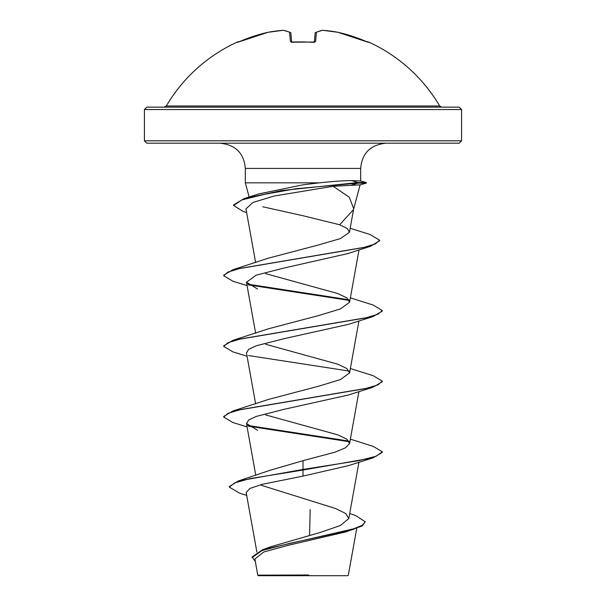 <?xml version="1.0" encoding="UTF-8"?>
<svg xmlns="http://www.w3.org/2000/svg" width="606" height="606" viewBox="0 0 606 606"><rect width="100%" height="100%" fill="white"/><g stroke="black" fill="none" stroke-linecap="round" stroke-linejoin="round"><path stroke-width="0.91" d="M314.37 42.246A1.189 1.091 5 0 1 315.597 41.519L313.204 42.299A158.499 146.432 180 0 0 303 41.996A158.499 146.432 180 0 0 292.796 42.299L290.403 41.519L289.6 32.292A158.113 60.274 -95.4 0 0 283.161 30.315A158.113 145.523 -102.9 0 0 268.072 32.292A1.189 0.462 -100.7 0 1 268.117 32.277A1.189 0.462 -100.7 0 1 268.155 32.277M290.494 32.58A1.189 1.076 113.6 0 0 290.176 32.353L283.517 30.315A1.189 1.189 0 0 0 283.222 30.3A1.189 1.189 0 0 1 283.517 30.315A1.189 1.091 99.9 0 0 283.161 30.315A1.189 0.462 -94.2 0 1 283.222 30.3L268.117 32.277A1.189 1.189 0 0 0 268.072 32.285L268.072 32.292A158.583 157.984 180 0 0 239.756 41.519L237.446 41.996A1.189 1.189 0 0 1 238.491 42.026L238.491 42.026M439.683 105.982L166.317 105.982L164.271 107.148L303 107.148L146.796 107.148L144.417 109.534L461.583 109.534L459.204 107.148L303 107.148L441.729 107.148L439.683 105.982A158.583 158.583 0 0 0 368.554 41.996L366.244 41.519A158.583 157.984 180 0 0 337.928 32.292A158.113 145.523 102.9 0 0 322.839 30.315A158.113 60.274 95.4 0 0 316.4 32.292L315.597 41.519M349.7 513.54L355.578 515.501L365.282 521.774L362.267 525.879L346.049 531.863L288.835 545.135L263.754 551.998L254.876 559.035L257.755 575.139L258.315 575.7L347.685 575.7L348.336 575.049L356.745 528.356M299.614 575.185L257.785 575.139L308.689 575.003M461.583 140.812L144.417 140.812L146.796 143.198L459.204 143.198L461.583 140.812L461.583 109.534M353.495 209.562L339.686 224.765L303 215.736L262.716 206.767M246.627 212.524L243.142 211.418L233.605 205.495L233.605 204.904L244.104 198.601L258.739 193.928L303 184.815L319.347 182.838C333.065 181.368 343.867 180.626 351.738 180.618L360.411 180.959L366.342 182.55L366.342 183.133L359.866 184.868L333.149 186.284L349.245 197.192L353.707 208.646L349.465 232.265L347.253 228.515L339.686 224.765M319.347 182.838L245.332 182.838L245.332 168.423L360.668 168.423C362.024 153.242 370.433 144.834 385.893 143.198M310.166 509.51L309.583 535.401M365.282 521.774L362.29 525.273L353.775 528.78L262.474 549.793L270.912 546.71L319.68 532.613L340.208 525.599L348.783 518.584L345.791 513.555L335.633 508.54L261.345 485.3M303 460.689L303 469.445L238.31 480.997L269.814 470.362L303 460.689L335.224 452.106L345.465 447.811L349.564 443.516L346.874 439.145L337.618 434.782L265.648 414.921M247.074 426.904L232.909 422.518L223.705 417.049L223.705 416.466L232.909 410.989L268.344 399.468L318.741 386.173L340.534 379.53L349.579 372.872L346.859 368.516L337.663 364.153L265.648 344.276M247.074 356.26L232.916 351.881L223.712 346.412L223.712 345.821L232.924 340.345L268.337 328.831L318.756 315.529L340.534 308.878L349.556 302.235L346.89 297.872L337.633 293.509L265.648 273.632M247.074 285.615L232.931 281.237L223.712 275.768L223.712 275.177L232.931 269.7L268.337 258.186L318.658 244.922L340.451 238.582L349.465 232.257M333.149 186.284L274.215 196.018L252.967 202.427L245.998 208.835M347.556 253.656L283.661 268.11L256.073 275.192L246.468 282.252L257.558 289.024M223.712 346.412L228.023 342.678L240.521 338.951L373.076 316.559L348.45 324.346L284.335 338.618L256.3 345.753L248.665 349.321L246.468 352.897L255.634 403.838M223.705 417.049L228.023 413.322L240.529 409.588L373.091 387.196L348.442 394.991L284.259 409.27L256.33 416.405L248.68 419.973L246.468 423.541L257.565 430.313M373.099 457.841L382.295 452.371L382.295 451.781L376.25 456.197L359.063 460.613L303 469.445L303 470.029L373.099 457.841L348.427 465.635L303 476.119L262.133 484.345L249.952 488.444L246.172 492.534L256.891 552.111M238.31 480.997L229.326 486.55L229.326 487.133L239.658 493.201L246.68 495.36M262.474 549.793L252.111 556.944L255.308 561.557M303 476.119L303 470.029L250.24 478.581L234.689 482.861L229.326 487.133M353.684 529.394L289.35 543.461L262.133 550.498L252.111 557.535M382.295 451.781L373.091 446.311L350.366 439.161M348.889 441.062L247.596 425.42M232.909 410.989L365.433 388.605L377.955 384.878L382.288 381.144L373.084 375.667L350.366 368.516M232.924 340.345L365.448 317.961L377.955 314.234L382.288 310.499L373.076 305.023L350.366 297.872M348.897 299.773L247.604 284.138M232.931 269.7L363.456 247.566L375.478 243.877L379.598 240.188L369.781 234.408L350.177 228.273M244.104 198.601L281.479 190.572L357.828 182.55L357.828 183.133L351.192 185.239M349.283 441.713L248.505 426.192M373.091 387.196L382.288 381.735L382.288 381.144M349.306 371.077L248.505 355.548M373.076 316.559L382.288 311.09L382.288 310.499M349.291 300.432L248.505 284.903M223.712 275.768L227.932 272.079L240.158 268.39L370.561 246.263L379.598 240.779L379.598 240.188M233.605 205.495L241.93 199.904L264.549 194.314L296.099 188.724L357.828 183.133L366.342 183.133M366.342 182.55L357.828 182.55L351.738 180.618M290.176 32.353A1.189 1.189 0 0 1 290.88 33.3A1.189 1.189 0 0 0 290.176 32.353A1.189 1.076 113.6 0 0 289.6 32.292A1.189 1.159 175 0 1 290.888 33.345L291.653 42.094M314.347 42.094L315.112 33.345A1.189 1.159 5 0 1 316.4 32.292A1.189 1.076 66.4 0 0 315.506 32.58A1.189 1.076 66.4 0 1 315.824 32.353A1.189 1.189 0 0 0 315.12 33.3A1.189 1.189 0 0 1 315.824 32.353L322.483 30.315A1.189 1.091 80.1 0 1 322.839 30.315A1.189 0.462 94.2 0 0 322.778 30.3A1.189 0.462 -85.8 0 1 322.839 30.315M291.63 42.246A1.189 1.091 175 0 0 290.403 41.519M237.575 42.299A1.189 1.189 -22.5 0 1 238.006 42.193L268.072 32.285L239.718 41.526M291.683 42.503L291.448 42.019L303 41.89L313.204 42.299M337.845 32.277A1.189 0.462 100.7 0 1 337.883 32.277A1.189 0.462 100.7 0 1 337.928 32.292L337.928 32.285A1.189 1.189 0 0 0 337.883 32.277L322.778 30.3M368.069 42.215L337.928 32.285L367.986 42.208A1.189 1.189 22.5 0 1 368.425 42.299M245.332 168.423C243.976 153.242 235.567 144.834 220.107 143.198M353.631 209.1L360.146 184.792M249.134 197.033L245.332 182.838M360.668 181.027L360.668 168.423M144.417 140.812L144.417 109.534M348.791 518.584L358.926 462.226M255.785 475.339L246.468 423.541M349.586 443.524L358.926 391.582M349.586 372.879L358.926 320.938M255.634 333.194L246.468 282.252M349.586 302.235L359.002 249.899M255.634 262.55L245.968 208.843M347.564 253.672L370.561 246.263M237.446 41.996A158.583 158.583 0 0 0 166.317 105.982M292.675 42.2L314.552 42.019L314.317 42.503M368.554 41.996L367.509 42.026M313.196 42.193L314.552 42.019"/></g></svg>
